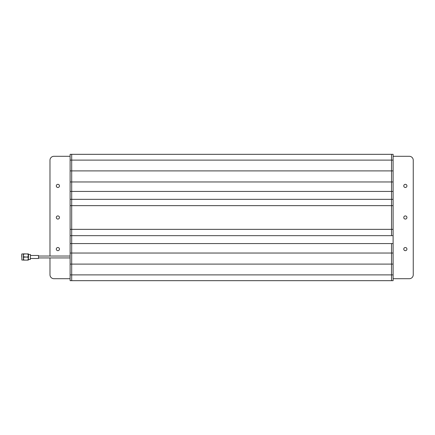 <?xml version="1.0" encoding="UTF-8"?>
<svg xmlns="http://www.w3.org/2000/svg" width="435" height="435" viewBox="0 0 435 435"><rect width="100%" height="100%" fill="white"/><g stroke="black" fill="none" stroke-linecap="round" stroke-linejoin="round"><path stroke-width="0.65" d="M391.533 165.376L391.533 170.906L71.699 170.906L71.699 280.678L393.109 280.678L393.109 154.322L391.533 154.322L391.533 165.376M393.109 170.906L391.533 170.906L391.533 181.96L391.533 154.322L71.699 154.322L71.699 280.678L70.117 280.678L70.117 274.887L391.533 274.887L391.533 280.678L391.533 264.094L70.117 264.094L70.117 274.887M393.109 181.96L391.533 181.96L391.533 191.438L391.533 181.96L70.117 181.96L70.117 191.438L391.533 191.438L391.533 199.339L70.117 199.339L70.117 205.652L391.533 205.652L391.533 235.661L70.117 235.661L70.117 243.562L391.533 243.562L391.533 253.039L70.117 253.039L70.117 264.094M393.109 235.661L391.533 235.661L391.533 199.339L391.533 205.652L393.109 205.652M393.109 264.094L391.533 264.094L391.533 253.039L391.533 274.887L393.109 274.887M393.109 229.348L70.117 229.348L70.117 235.661M70.117 243.562L70.117 253.039M70.117 205.652L70.117 229.348M70.117 191.438L70.117 199.339M70.117 170.906L71.699 170.906L71.699 154.322L70.117 154.322L70.117 181.96M393.109 243.562L391.533 243.562L391.533 253.039L393.109 253.039M393.109 191.438L391.533 191.438L391.533 199.339L393.109 199.339M56.3 185.914A1.577 1.577 0 0 0 57.877 187.49A1.577 1.577 0 0 0 59.459 185.914A1.577 1.577 0 0 0 57.877 184.331A1.577 1.577 0 0 0 56.3 185.914M56.3 249.086A1.577 1.577 0 0 0 57.877 250.669A1.577 1.577 0 0 0 59.459 249.086A1.577 1.577 0 0 0 57.877 247.51A1.577 1.577 0 0 0 56.3 249.086M403.772 249.086A1.577 1.577 0 0 0 405.355 250.669A1.577 1.577 0 0 0 406.932 249.086A1.577 1.577 0 0 0 405.355 247.51A1.577 1.577 0 0 0 403.772 249.086M403.772 217.5A1.577 1.577 0 0 0 405.355 219.077A1.577 1.577 0 0 0 406.932 217.5A1.577 1.577 0 0 0 405.355 215.923A1.577 1.577 0 0 0 403.772 217.5M403.772 185.914A1.577 1.577 0 0 0 405.355 187.49A1.577 1.577 0 0 0 406.932 185.914A1.577 1.577 0 0 0 405.355 184.331A1.577 1.577 0 0 0 403.772 185.914M56.3 217.5A1.577 1.577 0 0 0 57.877 219.077A1.577 1.577 0 0 0 59.459 217.5A1.577 1.577 0 0 0 57.877 215.923A1.577 1.577 0 0 0 56.3 217.5M70.117 278.704L53.929 278.704A3.948 3.948 0 0 1 49.981 274.757L49.981 257.933M49.981 256.036L49.981 160.243A3.948 3.948 0 0 1 53.929 156.295L70.117 156.295M393.109 156.295L409.302 156.295A3.948 3.948 0 0 1 413.25 160.243L413.25 274.757A3.948 3.948 0 0 1 409.302 278.704L393.109 278.704M30.504 255.481L38.53 255.481L38.53 258.488L30.504 258.488M21.848 260.038L21.848 253.931L21.848 260.038L23.419 260.038M30.504 254.682L30.303 259.494L30.504 254.682M23.925 257.09L23.419 258.553L23.419 255.421L23.925 257.09L27.829 257.09L23.925 256.884M23.925 253.958L27.829 253.958L23.925 253.85L23.419 255.421L23.419 253.85L23.925 253.85M23.925 260.119L27.829 260.119L23.419 260.119L23.419 258.553L23.925 260.016M27.829 253.85L28.34 253.85L28.34 255.421L27.829 253.958M27.829 260.016L28.34 258.553L28.34 260.119L27.829 260.119M27.829 256.884L28.34 255.421L28.34 258.553L27.829 257.09M21.75 256.987L21.75 254.279L21.75 256.987M393.109 160.113L70.117 160.113M30.303 254.48L28.541 254.48L28.34 259.695M38.53 256.036L70.117 256.036M38.53 257.933L70.117 257.933M21.848 253.931L23.419 253.931M28.541 259.494L30.303 259.494"/></g></svg>
